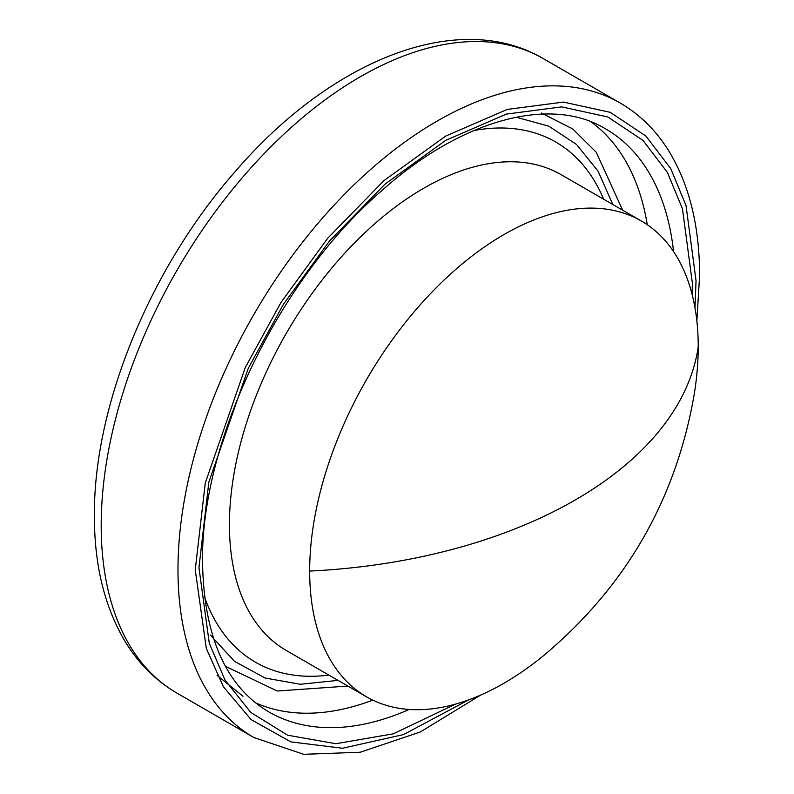 <?xml version="1.0" encoding="UTF-8"?>
<svg xmlns="http://www.w3.org/2000/svg" width="794" height="794" viewBox="0 0 794 794"><rect width="100%" height="100%" fill="white"/><g stroke="black" fill="none" stroke-linecap="round" stroke-linejoin="round"><path stroke-width="1.19" d="M503.952 234.577A274.744 158.621 120 0 0 309.67 571.065A274.744 158.621 120 0 0 366.58 696.844A274.744 158.621 120 0 0 503.952 683.237A274.744 158.621 120 0 0 543.056 656.062C625.553 587.163 675.952 499.863 694.244 394.191A274.744 158.621 120 0 0 698.224 346.74A274.744 158.621 120 0 0 641.314 220.97A274.744 158.621 120 0 0 503.952 234.577M516.15 117.214L548.753 126.137L576.513 144.468L598.09 171.176L612.819 204.515M641.314 220.97L561.08 174.64A274.744 158.621 120 0 0 423.708 188.247A274.744 158.621 120 0 0 244.224 430.358A274.744 158.621 120 0 0 286.336 650.514L366.58 696.844M338.075 680.389L300.241 684.269L265.017 678.007L234.528 661.352L210.489 635.18M309.67 571.065A425.127 245.445 0 0 0 698.224 346.74M603.629 199.205A300.311 173.39 120 0 0 473.859 130.544M590.984 121.819A336.061 194.024 -60 0 1 647.269 224.712M541.369 113.036L572.762 128.965L596.274 152.299L622.645 210.192M692.12 294.495L692.328 282.823L682.463 208.762L667.377 172.397L642.991 140.399L607.847 116.986L561.725 106.882L506.364 114.098L445.642 140.389L384.921 184.218L329.55 240.929L283.438 304.281L248.294 368.267L208.822 482.206L198.957 567.66L209.279 643.239L225.099 680.2L250.735 712.377L287.627 735.214L335.862 743.71L393.338 733.815L455.657 704.07M409.228 709.449A336.656 194.371 -60 0 1 266.764 710.68C225.347 684.984 203.939 635.657 202.53 562.678C200.594 442.109 278.595 279.538 381.785 190.649C461.721 119.031 549.895 96.501 603.39 127.616A336.656 194.371 -60 0 1 673.56 251.599M468.629 699.891L403.501 734.589L342.502 748.256L290.803 741.864L251.033 719.543L223.382 686.721L206.321 648.47L195.245 569.804L205.259 483.07L245.326 367.414L280.997 302.454L327.803 238.15L384.008 180.585L445.642 136.102L507.277 109.413L563.472 102.089L610.288 112.341L645.959 136.111L670.722 168.596L686.026 205.497L696.04 280.679L694.978 307.824M696.844 320.895L699.613 275.687C699.564 226.28 689.351 184.803 668.975 151.247C656.172 130.553 639.895 114.475 620.174 103.012A366.332 211.502 120 0 0 437.008 121.154A366.332 211.502 120 0 0 177.975 569.804A366.332 211.502 120 0 0 253.842 737.507L177.072 693.182C156.001 680.895 138.761 663.794 125.363 641.889C104.669 607.281 94.337 565.318 94.387 515.981C93.513 404.95 151.009 266.258 236.89 169.658C331.852 59.987 458.366 8.625 543.394 58.677A366.332 211.502 120 0 0 360.228 76.82A366.332 211.502 120 0 0 101.195 525.479A366.332 211.502 120 0 0 177.072 693.182M204.534 597.028A300.311 173.39 120 0 0 328.885 675.079M347.901 686.066L277.245 691.018L225.476 666.335M372.793 700.119A336.061 194.024 -60 0 1 255.549 702.829M480.886 694.968L420.264 731.999L360.188 752.246L303.626 754.3L253.842 737.507M242.984 696.259L217.119 675.357M620.174 103.012L543.394 58.677"/></g></svg>
